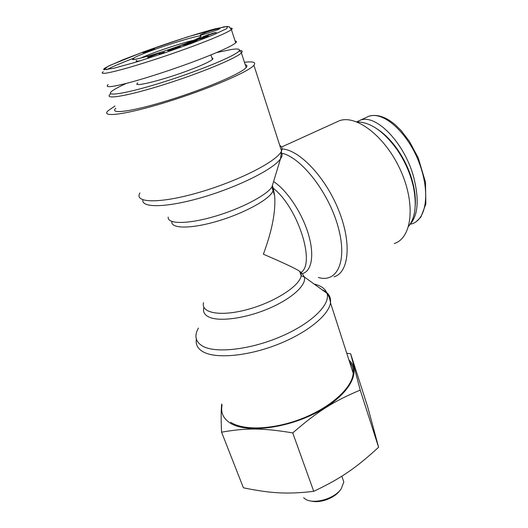 <?xml version="1.0" encoding="UTF-8"?>
<svg xmlns="http://www.w3.org/2000/svg" width="528" height="528" viewBox="0 0 528 528"><rect width="100%" height="100%" fill="white"/><g stroke="black" fill="none" stroke-linecap="round" stroke-linejoin="round"><path stroke-width="0.79" d="M415.213 206.012C415.694 199.881 415.147 193.169 413.576 185.889C410.711 173.151 405.445 161.146 397.782 149.86C391.439 140.758 384.582 133.808 377.203 128.997M357.001 121.975L358.03 121.955C371.085 122.549 384.1 131.769 397.076 149.635C405.002 161.304 410.447 173.725 413.417 186.892C416.915 204.593 415.312 217.734 408.606 226.321M356.75 121.882L360.208 120.232C376.299 113.5 405.253 143.794 413.985 178.312C419.305 200.211 417.945 215.629 409.913 224.558M216.678 52.543L231.396 49.493C237.904 48.543 240.471 49.025 239.105 50.932C235.963 55.572 199.597 70.726 162.829 82.236C126.001 93.819 103.455 97.258 112.246 90.935C114.873 88.988 119.579 86.473 126.364 83.404M110.378 94.136C103.171 100.063 126.449 96.38 163.218 84.836C199.921 73.352 236.603 58.146 241.382 52.886L241.817 52.397C242.768 51.11 241.969 50.444 239.441 50.384M245.243 64.733C247.124 65.129 247.427 66.066 246.16 67.551C241.586 73.346 205.293 88.935 168.782 100.241C132.211 111.619 108.834 114.675 115.797 108.24M137.788 82.949C130.627 88.268 164.927 79.688 191.948 69.122C203.273 64.706 210.098 61.472 212.428 59.413C213.253 58.615 213.101 58.153 211.952 58.021M205.564 32.591C212.348 30.076 221.549 27.515 219.925 28.604C218.288 30.063 197.597 36.63 200.336 34.828L205.564 32.591M181.632 45.065C191.585 41.362 197.776 38.709 200.211 37.112C210.157 30.538 139.359 53.222 133.03 58.588C127.208 62.396 157.588 54.034 181.632 45.065M141.029 60.575C136.805 61.446 135.307 61.38 136.534 60.364M140.818 58.06C151.925 52.873 181.83 42.847 193.73 40.306M206.699 36.953L193.301 41.032L200.792 37.825L208.633 36.122L206.699 36.953M164.327 52.166L158.974 53.902L164.327 52.166M170.036 50.47L177.467 47.711L171.58 49.302L174.319 48.682L168.769 50.609L167.429 50.483L169.917 49.711C173.474 48.094 182.048 45.665 180.437 46.741L170.036 50.47M209.999 34.657L202.653 36.881L209.121 34.32L205.861 35.904L212.824 33.238L216.348 32.413L209.999 34.657M184.199 44.504L192.555 42.134L188.318 42.959L190.806 42.029L197.485 40.715L186.608 44.048L190.76 43.243L188.232 44.194L181.632 45.461L184.199 44.504L184.351 44.939M147.701 57.763L148.071 56.522L159.72 52.945L147.701 57.763L147.932 58.397M152.942 49.236L154.862 49.018L149.761 50.952L142.679 52.741L151.081 49.566L146.137 51.5L152.942 49.236L153.127 49.738M108.167 84.599C104.333 88.004 111.923 87.199 130.937 82.19C149.549 77.134 176.854 68.099 198.673 59.763C219.556 51.704 231.911 46.061 235.719 42.854C236.881 41.785 236.689 41.191 235.138 41.072M147.906 51.203L152.295 49.79L148.408 50.939L148.025 51.526M152.328 49.421L152.526 49.962M147.622 51.064L147.814 51.592M147.444 51.143L147.629 51.652M147.074 51.308L147.239 51.77M146.758 51.46L146.909 51.869M146.718 51.46L146.87 51.883M146.428 51.5L146.599 51.962M146.236 51.506L146.414 52.015M146.137 51.5L146.329 52.034M145.57 51.434L145.84 52.173M144.936 51.671L145.187 52.345M144.388 51.883L144.606 52.483M143.913 52.074L144.098 52.589M143.51 52.246L143.669 52.675M143.18 52.397L143.306 52.727M150.671 56.516L153.265 55.374L150.889 56.107L150.777 56.813M148.071 56.522L148.665 58.159M156.638 53.896L156.757 54.226M186.608 44.048L186.76 44.477M190.806 42.029L190.945 42.445M203.834 36.201L203.993 36.67M169.917 49.711L170.075 50.153M169.455 49.784L169.64 50.305M204.527 37.389L200.541 38.59L204.593 37.594M200.792 37.825L200.983 38.399M200.416 38.306L200.587 38.815M335.419 122.542L339.583 120.655C356.961 114.49 386.324 137.544 401.075 171.481C416.038 205.339 411.602 238.227 394.284 243.533M349.602 362.076C352.288 365.211 353.489 368.933 353.199 373.25C352.361 387.301 331.894 406.534 303.422 418.031C274.982 429.581 243.995 431.006 230.729 422.314M203.907 307.309C202.646 311.672 204.415 314.959 209.227 317.17C219.747 321.935 245.969 318.311 268.904 308.477C291.892 298.683 306.715 284.948 304.366 276.995L302.26 273.629L299.673 271.247C295.013 268.257 282.916 262.581 263.38 254.206C272.105 230.703 275.86 211.207 274.646 195.71L273.214 188.212C297.911 207.379 315.671 263.241 301.085 272.448L301.191 275.814C299.574 286.084 274.527 302.24 247.54 309.487C220.532 316.866 200.633 313.064 203.531 302.636M272.395 185.48L273.214 188.212L273.022 190.813L274.646 195.71M114.939 106.003L108.082 110.768C100.214 117.962 126.1 114.675 167.224 101.891C208.289 89.179 248.952 71.683 253.915 65.248C256.238 62.284 253.222 61.288 244.88 62.251L244.451 62.304M311.263 501.039C319.988 503.534 334.792 498.043 339.953 490.42L340.085 490.255M378.596 447.249L367.759 407.114L350.651 353.767L360.215 390.093L378.596 447.249C356.176 467.874 341.022 478.394 313.738 491.33C287.338 494.432 270.785 493.403 243.415 487.813L221.575 432.188C220.981 419.674 221.021 410.269 221.694 403.979M360.215 390.093C333.927 401.148 317.764 411.18 292.736 432.92L313.738 491.33M292.736 432.92C262.621 427.858 245.744 427.911 221.575 432.188M222.097 405.016C220.539 412.375 223.12 418.321 229.852 422.849C245.626 433.521 287.14 428.743 318.397 411.589C349.807 394.568 361.858 371.158 348.962 360.096M346.771 353.298L350.651 353.767M342.151 477.114L343.807 481.939L341.22 488.816C334.448 499.066 312.794 504.94 304.867 498.729L303.659 497.746M415.945 221.932L420.869 217.087L425.852 204.032L425.489 182.173L418.229 157.892L409.451 141.445L401.003 130.416L395.571 125.05C385.961 116.813 377.058 113.876 368.848 116.233L368.947 116.206C384.985 110.84 409.193 135.406 419.159 162.782C429.64 189.981 427.502 218.044 412.566 223.641L410.21 224.255M191.743 43.303L164.168 53.051L136.052 62.099L113.685 68.303L103.798 69.709L108.174 66.29L123.182 59.69L144.573 51.513C168.683 42.808 195.617 34.056 215.279 28.796L227.482 26.4L226.783 28.578L213.853 34.657L191.743 43.303M103.198 71.676C99.205 74.857 107.606 73.531 128.383 67.696C150.077 61.314 171.917 54.041 193.908 45.89C214.375 38.221 226.868 32.809 231.383 29.647C232.676 28.624 232.426 28.129 230.644 28.156M133.452 58.298C121.526 62.858 112.563 66.667 106.57 69.709M215.002 32.578L215.153 33.033M209.689 34.386L209.807 34.736M281.741 153.186C301.303 157.357 328.858 192.687 338.171 227.04C347.734 261.439 337.115 283.226 318.351 277.464M334.039 276.804C348.797 272.672 352.037 243.665 338.785 210.52C325.684 177.355 299.402 149.688 282.044 148.969M302.26 273.629C311.718 271.412 314.721 255.05 308.293 233.818C301.93 212.619 286.915 190.172 273.583 181.553M314.107 284.011C321.103 285.727 325.387 288.816 326.964 293.278C330.838 304.121 312.173 322.951 281.82 336.151C251.539 349.424 216.698 353.602 203.174 346.427C195.551 342.19 193.967 336.072 198.416 328.06M196.376 339.174C195.433 344.652 197.835 348.949 203.577 352.064C216.467 358.981 248.002 356.123 277.53 344.513C307.098 332.957 328.904 315.058 330.482 302.775C331.188 296.835 328.31 292.446 321.862 289.601M273.227 182.741L271.953 186.932C266.574 195.393 240.339 209.048 213.701 216.691C187.031 224.413 167.191 224.156 168.208 217.1M171.877 221.489C170.471 228.908 191.327 229.086 218.46 220.869C245.566 212.738 270.554 198.653 273.022 190.813L271.953 186.932L280.487 158.836C282.084 156.532 282.493 154.625 281.708 153.12M142.87 199.841C141.26 208.23 167.323 207.742 203.148 197.129C238.933 186.602 273.794 168.94 280.487 158.836L281.536 150.935C277.873 160.73 239.699 180.569 199.921 192.172C160.103 203.887 133.63 203.234 139.913 192.911M279.734 145.352C281.985 146.612 282.586 148.474 281.536 150.935L253.915 65.248M397.782 149.86L397.076 149.635M413.576 185.889L413.417 186.892M368.947 116.206L360.202 120.232M239.105 50.932L241.817 52.397M241.382 52.886L246.16 67.551M134.548 59.36L133.03 58.588M235.726 42.854L231.403 29.634L229.535 27.212C230.188 26.776 228.413 26.631 224.202 26.783L187.539 36.881L143.504 51.896L109.771 65.479L104.551 68.323L103.62 69.307M212.428 59.413L210.916 54.945M281.576 147.028L339.583 120.655M299.673 271.247L301.191 275.814L304.366 276.995L326.964 293.278C328.858 295.871 330.033 299.039 330.482 302.775L353.199 373.25M343.807 481.939L341.834 476.19"/></g></svg>
